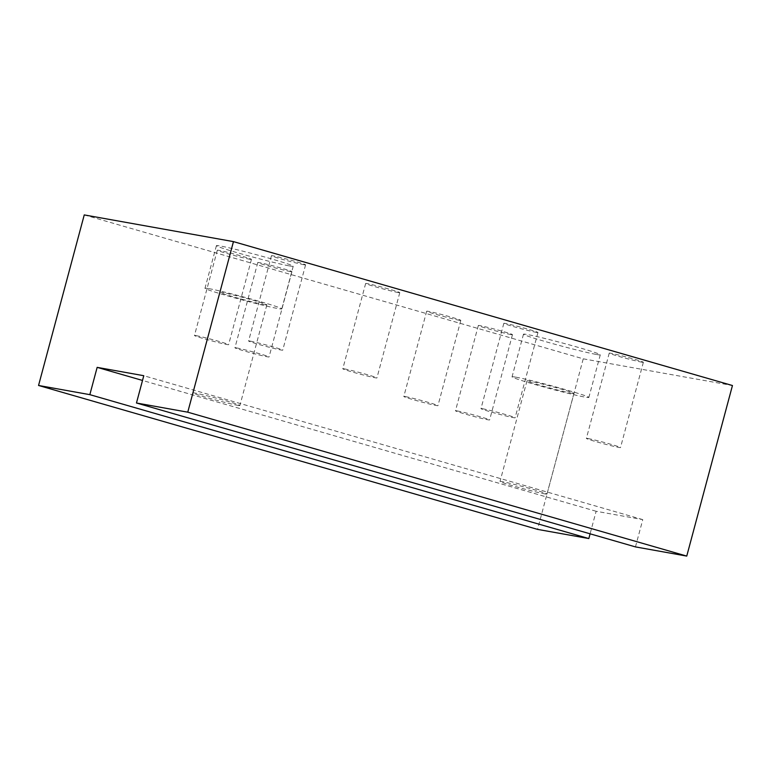 <?xml version="1.0" encoding="UTF-8"?>
<svg xmlns="http://www.w3.org/2000/svg" width="771" height="771" viewBox="0 0 771 771"><rect width="100%" height="100%" fill="white"/><g stroke="black" fill="none" stroke-linecap="round" stroke-linejoin="round"><path stroke-width="0.58" stroke-dasharray="3.85 2.89" d="M289.356 265.908A39.764 1.6 -165 0 0 293.221 266.236A39.764 1.6 -165 0 0 263.624 256.695A39.764 1.6 -165 0 0 220.265 245.988A39.764 1.6 -165 0 0 216.41 245.65A39.764 1.6 -165 0 0 245.997 255.191A39.764 1.6 -165 0 0 289.356 265.908M208.845 288.624A39.764 1.6 15 0 1 252.204 299.331A39.764 1.6 15 0 1 281.791 308.872A39.764 1.6 15 0 1 277.936 308.545A39.764 1.6 15 0 1 234.577 297.837A39.764 1.6 15 0 1 204.98 288.296A39.764 1.6 15 0 1 208.845 288.624M596.426 354.467A39.764 1.6 -165 0 0 600.291 354.795A39.764 1.6 -165 0 0 570.694 345.254A39.764 1.6 -165 0 0 527.335 334.537A39.764 1.6 -165 0 0 523.48 334.209A39.764 1.6 -165 0 0 553.067 343.75A39.764 1.6 -165 0 0 596.426 354.467M515.915 377.173A39.764 1.6 15 0 1 559.274 387.89A39.764 1.6 15 0 1 588.861 397.431A39.764 1.6 15 0 1 585.006 397.104A39.764 1.6 15 0 1 541.647 386.387A39.764 1.6 15 0 1 512.05 376.846A39.764 1.6 15 0 1 515.915 377.173M264.501 304.67A24.296 0.973 -165 0 0 266.862 304.873A24.296 0.973 -165 0 0 248.773 299.042A24.296 0.973 -165 0 0 222.279 292.498A24.296 0.973 -165 0 0 219.918 292.296A24.296 0.973 -165 0 0 238.008 298.126A24.296 0.973 -165 0 0 264.501 304.67M237.535 405.295A24.296 0.973 -165 0 0 239.897 405.498A24.296 0.973 -165 0 0 221.817 399.667A24.296 0.973 -165 0 0 195.314 393.123A24.296 0.973 -165 0 0 192.952 392.921A24.296 0.973 -165 0 0 211.042 398.752A24.296 0.973 -165 0 0 237.535 405.295M571.571 393.229A24.296 0.973 -165 0 0 573.932 393.432A24.296 0.973 -165 0 0 555.843 387.601A24.296 0.973 -165 0 0 529.349 381.047A24.296 0.973 -165 0 0 526.988 380.845A24.296 0.973 -165 0 0 545.078 386.676A24.296 0.973 -165 0 0 571.571 393.229M544.605 493.854A24.296 0.973 -165 0 0 546.967 494.057A24.296 0.973 -165 0 0 528.887 488.226A24.296 0.973 -165 0 0 502.384 481.682A24.296 0.973 -165 0 0 500.022 481.48A24.296 0.973 -165 0 0 518.112 487.311A24.296 0.973 -165 0 0 544.605 493.854M536.25 332.349A17.675 0.713 -165 0 0 537.965 332.503A17.675 0.713 -165 0 0 524.82 328.263A17.675 0.713 -165 0 0 505.545 323.502A17.675 0.713 -165 0 0 503.829 323.348A17.675 0.713 -165 0 0 516.984 327.588A17.675 0.713 -165 0 0 536.25 332.349M482.694 408.775A17.675 0.713 15 0 1 501.969 413.535A17.675 0.713 15 0 1 515.115 417.776A17.675 0.713 15 0 1 513.399 417.631A17.675 0.713 15 0 1 494.134 412.87A17.675 0.713 15 0 1 480.979 408.63A17.675 0.713 15 0 1 482.694 408.775M510.749 334.508A17.675 0.713 -165 0 0 512.464 334.653A17.675 0.713 -165 0 0 499.309 330.412A17.675 0.713 -165 0 0 480.044 325.651A17.675 0.713 -165 0 0 478.328 325.507A17.675 0.713 -165 0 0 491.484 329.747A17.675 0.713 -165 0 0 510.749 334.508M457.193 410.933A17.675 0.713 15 0 1 476.468 415.694A17.675 0.713 15 0 1 489.614 419.935A17.675 0.713 15 0 1 487.898 419.781A17.675 0.713 15 0 1 468.633 415.02A17.675 0.713 15 0 1 455.478 410.779A17.675 0.713 15 0 1 457.193 410.933M249.737 259.239A17.675 0.713 -165 0 0 251.452 259.384A17.675 0.713 -165 0 0 238.306 255.143A17.675 0.713 -165 0 0 219.031 250.382A17.675 0.713 -165 0 0 217.316 250.238A17.675 0.713 -165 0 0 230.471 254.478A17.675 0.713 -165 0 0 249.737 259.239M196.181 335.655A17.675 0.713 15 0 1 215.456 340.416A17.675 0.713 15 0 1 228.611 344.656A17.675 0.713 15 0 1 226.896 344.512A17.675 0.713 15 0 1 207.621 339.751A17.675 0.713 15 0 1 194.465 335.51A17.675 0.713 15 0 1 196.181 335.655M398.067 292.508A17.675 0.713 -165 0 0 399.783 292.652A17.675 0.713 -165 0 0 386.637 288.412A17.675 0.713 -165 0 0 367.362 283.651A17.675 0.713 -165 0 0 365.647 283.506A17.675 0.713 -165 0 0 378.802 287.747A17.675 0.713 -165 0 0 398.067 292.508M344.512 368.923A17.675 0.713 15 0 1 363.787 373.684A17.675 0.713 15 0 1 376.932 377.925A17.675 0.713 15 0 1 375.217 377.78A17.675 0.713 15 0 1 355.951 373.019A17.675 0.713 15 0 1 342.796 368.779A17.675 0.713 15 0 1 344.512 368.923M641.645 362.139A17.675 0.713 -165 0 0 643.361 362.283A17.675 0.713 -165 0 0 630.206 358.043A17.675 0.713 -165 0 0 610.94 353.282A17.675 0.713 -165 0 0 609.225 353.137A17.675 0.713 -165 0 0 622.37 357.378A17.675 0.713 -165 0 0 641.645 362.139M588.09 438.554A17.675 0.713 15 0 1 607.355 443.315A17.675 0.713 15 0 1 620.51 447.556A17.675 0.713 15 0 1 618.795 447.411A17.675 0.713 15 0 1 599.52 442.65A17.675 0.713 15 0 1 586.374 438.41A17.675 0.713 15 0 1 588.09 438.554M290.204 271.517A17.675 0.713 -165 0 0 291.92 271.662A17.675 0.713 -165 0 0 278.774 267.421A17.675 0.713 -165 0 0 259.499 262.66A17.675 0.713 -165 0 0 257.784 262.516A17.675 0.713 -165 0 0 270.939 266.756A17.675 0.713 -165 0 0 290.204 271.517M236.649 347.943A17.675 0.713 15 0 1 255.924 352.704A17.675 0.713 15 0 1 269.069 356.944A17.675 0.713 15 0 1 267.354 356.8A17.675 0.713 15 0 1 248.089 352.039A17.675 0.713 15 0 1 234.933 347.798A17.675 0.713 15 0 1 236.649 347.943M459.092 320.225A17.675 0.713 -165 0 0 460.807 320.37A17.675 0.713 -165 0 0 447.662 316.129A17.675 0.713 -165 0 0 428.387 311.368A17.675 0.713 -165 0 0 426.671 311.224A17.675 0.713 -165 0 0 439.827 315.464A17.675 0.713 -165 0 0 459.092 320.225M405.536 396.641A17.675 0.713 15 0 1 424.811 401.402A17.675 0.713 15 0 1 437.957 405.642A17.675 0.713 15 0 1 436.241 405.498A17.675 0.713 15 0 1 416.976 400.737A17.675 0.713 15 0 1 403.821 396.496A17.675 0.713 15 0 1 405.536 396.641M303.87 264.723A17.675 0.713 -165 0 0 305.586 264.867A17.675 0.713 -165 0 0 292.431 260.627A17.675 0.713 -165 0 0 273.165 255.866A17.675 0.713 -165 0 0 271.45 255.721A17.675 0.713 -165 0 0 284.595 259.962A17.675 0.713 -165 0 0 303.87 264.723M250.315 341.148A17.675 0.713 15 0 1 269.58 345.909A17.675 0.713 15 0 1 282.735 350.15A17.675 0.713 15 0 1 281.02 350.005A17.675 0.713 15 0 1 261.745 345.244A17.675 0.713 15 0 1 248.599 341.004A17.675 0.713 15 0 1 250.315 341.148M635.458 546.899L642.773 519.615L596.137 511.269L590.094 533.821M596.137 511.269L142.51 380.45M642.773 519.615L143.782 375.708M84.251 214.916L583.242 358.823L537.541 529.378M583.242 358.823L732.45 385.529M293.221 266.236L281.791 308.872M600.291 354.795L588.861 397.431M266.862 304.873L239.897 405.498M573.932 393.432L546.967 494.057M537.965 332.503L515.115 417.776M512.464 334.653L489.614 419.935M251.452 259.384L228.611 344.656M399.783 292.652L376.932 377.925M643.361 362.283L620.51 447.556M291.92 271.662L269.069 356.944M460.807 320.37L437.957 405.642M305.586 264.867L282.735 350.15M271.45 255.721L248.599 341.004M426.671 311.224L403.821 396.496M257.784 262.516L234.933 347.798M609.225 353.137L586.374 438.41M365.647 283.506L342.796 368.779M217.316 250.238L194.465 335.51M478.328 325.507L455.478 410.779M503.829 323.348L480.979 408.63M526.988 380.845L500.022 481.48M219.918 292.296L192.952 392.921M523.48 334.209L512.05 376.846M216.41 245.65L204.98 288.296"/><path stroke-width="1.16" d="M590.094 533.821L588.832 538.553L89.841 394.656L97.156 367.362L143.782 375.708L136.467 403.002L635.458 546.899L686.749 556.084L732.45 385.529L233.459 241.622L187.758 412.177L686.749 556.084M142.51 380.45L97.156 367.362M588.832 538.553L537.541 529.378L38.55 385.471L89.841 394.656M233.459 241.622L84.251 214.916L38.55 385.471M136.467 403.002L187.758 412.177"/></g></svg>
